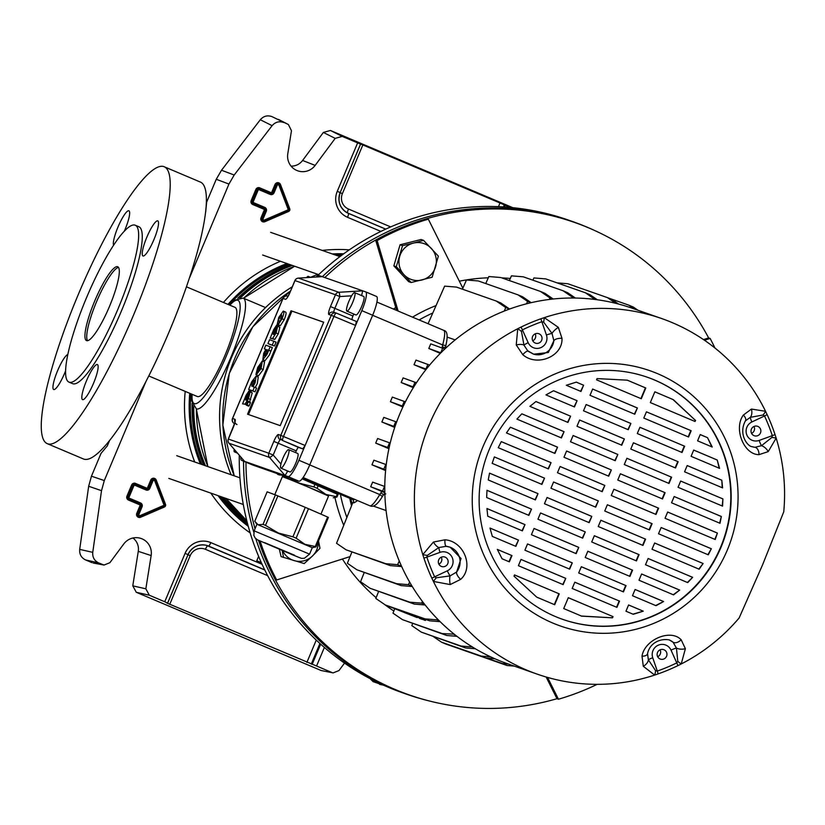 <?xml version="1.0" encoding="UTF-8"?>
<svg xmlns="http://www.w3.org/2000/svg" width="825" height="825" viewBox="0 0 825 825"><rect width="100%" height="100%" fill="white"/><g stroke="black" fill="none" stroke-linecap="round" stroke-linejoin="round"><path stroke-width="1.24" d="M343.716 253.801A151.295 148.345 109.3 0 0 332.279 253.935M286.914 263.526A151.295 148.345 109.3 0 0 227.968 304.384M189.74 393.308A151.295 148.345 109.3 0 0 200.382 463.97M218.047 495.639A151.295 148.345 109.3 0 0 248.263 526.329M221.502 170.249L234.197 175.013L228.948 184.057L216.253 179.283L221.502 170.249L260.298 119.749C263.515 116.088 267.382 115.036 271.91 116.603L288.368 124.503L291.462 130.742L287.781 153.801A15.623 15.324 109.3 0 0 315.16 165.392L335.198 138.373L323.359 132.454L330.392 130.474L512.799 207.683M291.05 166.134A14.025 13.757 109.3 0 0 302.589 160.473L323.359 132.454M146.077 381.191L104.301 480.573L101.516 490.658L92.751 552.348C92.369 557.215 94.328 560.732 98.608 562.887L104.043 565.042L109.869 562.712L123.76 543.974A15.623 15.324 -70.7 0 1 151.15 555.565L145.839 588.813L149.346 595.238L164.742 601.755L185.089 553.358A19.934 19.553 -70.7 0 1 210.808 542.602L262.092 564.31M149.346 595.238L136.269 592.278L321.142 670.519L333.156 672.891L338.993 670.56L344.52 663.104M136.269 592.278L132.773 585.843L145.839 588.813M132.959 538.003A14.025 13.757 -70.7 0 1 138.27 551.358L132.773 585.843M104.043 565.042L93.225 563.032L102.847 564.682M98.608 562.887L85.552 559.928L92.029 562.671M85.552 559.928C81.273 557.772 79.324 554.256 79.695 549.388L92.751 552.348M101.516 490.658L88.667 486.276L79.695 549.388M88.667 486.276L91.451 476.19L104.301 480.573M109.684 440.251L107.302 445.912L101.052 453.348L91.451 476.19M228.948 184.057L189.472 277.963M216.253 179.283L206.652 202.125L205.703 211.839M384.079 685.451L373.147 681.646L370.105 678.666M333.156 672.891L321.142 670.519M498.465 206.662L500.002 202.991L510.025 207.415M330.392 130.474L342.22 136.393L360.608 144.127L340.168 192.586A15.933 15.623 109.3 0 0 348.387 213.366L385.677 229.144M342.22 136.393L335.198 138.373M283.728 122.513C279.19 120.945 275.323 121.997 272.106 125.658L260.298 119.749M234.197 175.013L272.106 125.658M324.369 647.439L316.563 666.012L331.959 672.53M316.563 666.012L166.805 603.003M185.089 553.358L188.038 554.648L167.661 603.127L166.867 603.003M167.599 603.127L164.742 601.755M359.865 143.736L360.556 144.097M359.917 143.767L362.845 144.953L342.385 193.638A11.808 11.581 109.3 0 0 348.47 209.034L390.679 226.906M500.002 202.991L362.845 144.953M271.91 116.603L288.368 124.503M86.45 380.861A19.037 3.733 -67.1 0 0 82.562 399.63A19.037 3.733 -67.1 0 0 93.503 383.336A19.037 3.733 -67.1 0 0 97.402 364.567A19.037 3.733 -67.1 0 0 86.45 380.861M146.85 237.188A19.037 3.733 -67.1 0 0 142.952 255.956A19.037 3.733 -67.1 0 0 153.904 239.662A19.037 3.733 -67.1 0 0 157.792 220.894A19.037 3.733 -67.1 0 0 146.85 237.188M124.255 231.33A19.037 3.733 -67.1 0 0 125.029 229.546A19.037 3.733 -67.1 0 0 128.917 210.777A19.037 3.733 -67.1 0 0 117.975 227.071A19.037 3.733 -67.1 0 0 113.592 245.314M67.794 354.472A19.037 3.733 -67.1 0 0 57.575 370.755A19.037 3.733 -67.1 0 0 53.677 389.513A19.037 3.733 -67.1 0 0 64.628 373.22A19.037 3.733 -67.1 0 0 65.557 370.93M135.31 225.246L138.93 226.772A85.161 16.686 112.9 0 1 121.523 310.736A85.161 16.686 112.9 0 1 72.548 383.635L68.929 382.099A85.161 16.686 -67.1 0 0 117.903 309.2A85.161 16.686 -67.1 0 0 135.31 225.246A85.161 16.686 -67.1 0 0 86.336 298.145A85.161 16.686 -67.1 0 0 68.929 382.099M94.689 301.073A40.074 7.848 -67.1 0 0 86.501 340.581A40.074 7.848 -67.1 0 0 109.55 306.271A40.074 7.848 -67.1 0 0 117.738 266.764A40.074 7.848 -67.1 0 0 94.689 301.073M118.522 267.434A40.074 7.848 -67.1 0 0 96.504 301.837A40.074 7.848 -67.1 0 0 87.522 340.673M47.159 443.613L83.356 458.927A150.294 29.442 -67.1 0 0 169.775 330.278A150.294 29.442 -67.1 0 0 200.506 182.119L164.319 166.794A150.294 29.442 -67.1 0 0 77.89 295.453A150.294 29.442 -67.1 0 0 47.159 443.613A150.294 29.442 -67.1 0 0 133.588 314.954A150.294 29.442 -67.1 0 0 164.319 166.794M148.748 375.952L197.268 396.495A48.397 9.477 -67.1 0 0 225.091 355.07A48.397 9.477 -67.1 0 0 234.991 307.354L186.471 286.822M247.758 524.432A150.088 147.17 -70.7 0 1 220.058 496.341M201.888 464.506A150.088 147.17 -70.7 0 1 190.874 393.793M229.113 304.868A150.088 147.17 -70.7 0 1 288.668 264.134M335.363 255.007A150.088 147.17 -70.7 0 1 342.127 254.966M261.329 562.619L256.761 560.773L258.617 556.359M256.761 560.773L261.484 562.959M593.443 229.969A250.491 245.613 109.3 0 0 572.478 221.502L568.208 220.007A250.491 245.613 109.3 0 0 316.192 277.004M239.302 455.266A250.491 245.613 109.3 0 0 256.833 551.987A250.491 245.613 109.3 0 0 402.621 692.814L406.89 694.31A250.491 245.613 109.3 0 0 428.557 700.776M572.478 221.502A250.491 245.613 109.3 0 0 322.348 276.695A250.491 245.613 109.3 0 1 586.75 227.009A250.491 245.613 109.3 0 1 592.381 229.474L594.516 230.443A250.274 245.407 109.3 0 0 588.895 227.978A250.274 245.407 109.3 0 0 426.845 218.666A250.274 245.407 109.3 0 0 375.643 240.075A250.274 245.407 109.3 0 0 324.792 277.551M243.54 461.154A250.491 245.613 109.3 0 0 253.749 532.104A250.491 245.613 109.3 0 1 243.54 461.154M258.534 540.385A250.274 245.407 109.3 0 0 275.189 579.449A250.274 245.407 109.3 0 0 394.938 689.391A250.274 245.407 109.3 0 0 429.701 701.064L427.422 700.487A250.491 245.613 109.3 0 1 392.628 688.803A250.491 245.613 109.3 0 1 255.771 538.653A250.491 245.613 109.3 0 0 261.102 553.482A250.491 245.613 109.3 0 0 406.89 694.31M245.974 462.175A250.274 245.407 109.3 0 0 254.729 527.711A250.274 245.407 109.3 0 0 255.028 528.763M714.955 348.026A250.274 245.407 109.3 0 0 710.129 338.446L704.467 340.251M710.129 338.446L708.644 337.93A250.274 245.407 109.3 0 0 594.516 230.443M703.467 339.57L708.644 337.93M547.553 677.408L558.463 699.229L556.978 698.713L546.129 676.995M260.081 541.087A250.274 245.407 109.3 0 0 276.674 579.965L350.068 556.586M276.674 579.965L275.189 579.449M255.379 527.928L254.729 527.711L255.678 527.216M462.846 288.203L428.33 219.182L426.845 218.666M396.639 310.417L375.643 240.075L377.128 240.591L398.124 311.046M429.701 701.064A250.274 245.407 109.3 0 0 556.978 698.713M558.463 699.229A250.274 245.407 109.3 0 0 597.176 684.327M343.747 525.267A165.32 162.102 -70.7 0 1 334.95 497.588M412.531 317.14A165.32 162.102 -70.7 0 1 436.064 305.57M428.33 219.182A250.274 245.407 109.3 0 0 377.128 240.591M349.893 498.826A161.318 158.173 109.3 0 0 351.532 505.828M535.178 343.035A5.012 4.909 109.3 0 0 541.705 340.178A5.012 4.909 109.3 0 0 538.777 333.682A5.012 4.909 109.3 0 0 532.538 336.641A5.012 4.909 109.3 0 0 535.178 343.035M532.754 340.777A5.012 4.909 109.3 0 0 535.178 333.847M751.41 429.113A5.012 4.909 109.3 0 0 754.277 435.755A5.012 4.909 109.3 0 0 760.464 432.939A5.012 4.909 109.3 0 0 757.587 426.298A5.012 4.909 109.3 0 0 751.41 429.113M751.565 433.383A5.012 4.909 109.3 0 0 753.998 426.453M663.991 649.76A5.012 4.909 109.3 0 0 657.463 652.606A5.012 4.909 109.3 0 0 660.392 659.103A5.012 4.909 109.3 0 0 666.631 656.143A5.012 4.909 109.3 0 0 663.991 649.76M447.758 563.681A5.012 4.909 109.3 0 0 444.892 557.04A5.012 4.909 109.3 0 0 438.714 559.855A5.012 4.909 109.3 0 0 441.581 566.497A5.012 4.909 109.3 0 0 447.758 563.681M438.869 564.125A5.012 4.909 109.3 0 0 441.293 557.195M647.357 377.242A128.246 125.751 -70.7 0 1 720.596 547.233A128.246 125.751 -70.7 0 1 562.578 619.317M489.338 449.326A128.246 125.751 -70.7 0 1 647.542 377.303A128.246 125.751 -70.7 0 1 720.967 547.367A128.246 125.751 -70.7 0 1 562.763 619.389A128.246 125.751 -70.7 0 1 489.338 449.326M727.31 550.048A135.259 132.629 -70.7 0 1 552.74 623.03A135.259 132.629 -70.7 0 1 483.007 446.645A135.259 132.629 -70.7 0 1 657.566 373.663A135.259 132.629 -70.7 0 1 727.31 550.048M427.36 555.359A8.013 2.155 9.7 0 1 422.792 554.606A188.368 184.697 -70.7 0 1 429.371 424.359A188.368 184.697 -70.7 0 1 517.739 328.732A188.368 184.697 -70.7 0 1 521.018 327.092A188.368 184.697 -70.7 0 1 540.818 318.821A188.368 184.697 -70.7 0 1 544.273 317.635A188.368 184.697 -70.7 0 1 661.732 318.574A188.368 184.697 -70.7 0 1 765.559 411.293A188.368 184.697 -70.7 0 1 767.126 414.604A188.368 184.697 -70.7 0 1 775.036 434.61A188.368 184.697 -70.7 0 1 776.16 438.106A188.368 184.697 -70.7 0 1 783.75 511.82L762.403 565.238L739.128 617.987A188.368 184.697 -70.7 0 1 681.213 663.981A188.368 184.697 -70.7 0 1 677.933 665.62A188.368 184.697 -70.7 0 1 658.133 673.891A188.368 184.697 -70.7 0 1 654.668 675.077A188.368 184.697 -70.7 0 1 537.209 674.138A188.368 184.697 -70.7 0 1 433.393 581.419A188.368 184.697 -70.7 0 1 431.815 578.108A188.368 184.697 -70.7 0 1 423.906 558.102A188.368 184.697 -70.7 0 1 422.792 554.606L433.403 542.046L444.974 539.818C463.825 540.983 474.396 567.311 460.618 579.398L450.213 584.574L433.393 581.419L436.239 577.799L450.11 575.881L456.627 572.024L461.041 558.515L450.13 547.192L446.449 546.274L438.9 547.522L427.36 555.359L426.855 557.143A185.326 181.717 109.3 0 0 434.641 576.83L436.239 577.799M643.304 666.301A8.013 4.867 -30.7 0 0 648.368 659.794L655.566 670.622A8.013 3.321 -84.1 0 1 654.668 675.077L643.304 666.301L642.005 656.174C644.583 639.571 670.653 628.537 681.172 639.788L685.389 648.697L681.213 663.981A8.013 1.31 41.1 0 1 677.779 661.341L676.438 648.058A8.013 4.393 -3 0 0 685.389 648.697M581.295 616.028L612.521 617.832L581.666 616.151L563.722 608.561L568.301 597.692L613.037 616.626L612.521 617.832M632.878 614.171L643.252 611.17L633.249 614.295L625.969 611.222L628.588 604.962L643.252 611.17M655.638 605.56L663.599 601.528L656.009 605.684L632.476 595.722L635.106 589.473L663.599 601.528M673.221 594.753L679.666 590.081L673.592 594.887L638.983 580.233L641.613 573.983L679.666 590.081M687.359 582.491L692.639 577.335L687.73 582.615L645.501 564.743L648.13 558.494L692.639 577.335M698.796 569.085L703.106 563.516L699.167 569.209L652.008 549.254L654.637 543.005L703.106 563.516M707.902 554.689L711.325 548.749L708.273 554.823L658.525 533.765L661.155 527.515L711.325 548.749M714.842 539.385L717.41 533.074L715.213 539.509L665.033 518.275L667.662 512.026L717.41 533.074M719.637 523.163L721.328 516.491L720.008 523.298L671.55 502.786L674.169 496.526L721.328 516.491M722.205 506.003L722.917 498.919L722.576 506.137L678.057 487.297L680.687 481.037L722.917 498.919M722.246 487.781L721.803 480.202L722.618 487.905L684.564 471.807L687.194 465.548L721.803 480.202M719.204 468.239L717.245 460.02L719.575 468.373L691.082 456.318L693.712 450.058L717.245 460.02M711.882 446.903L707.499 437.652L712.253 447.026L697.589 440.828L700.219 434.569L707.499 437.652M672.932 399.496L654.844 391.813L672.932 399.496L695.186 420.162L673.303 399.63M536.735 597.135L554.678 604.735L559.247 593.856L514.511 574.922L514.006 576.139L536.735 597.135M627.32 380.17L597.042 378.593L596.537 379.809L641.273 398.743L645.789 387.987L627.32 380.17M583.605 385.213L576.324 382.13L566.311 385.265L580.975 391.463L583.605 385.213L580.614 391.318M577.087 400.702L553.554 390.741L545.964 394.897L574.458 406.952L577.087 400.702L574.097 406.808M570.58 416.192L535.972 401.548L529.908 406.343L567.951 422.452L570.58 416.192L567.59 422.297M564.063 431.681L521.833 413.81L516.924 419.1L561.433 437.941L564.063 431.681L561.072 437.786M557.556 447.171L510.397 427.216L506.457 432.919L554.926 453.43L557.556 447.171L554.565 453.276M551.048 462.66L501.301 441.612L498.238 447.686L548.419 468.92L551.048 462.66L548.058 468.765M544.531 478.149L494.361 456.916L492.154 463.351L541.901 484.409L544.531 478.149L541.54 484.254M538.024 493.649L489.555 473.127L488.235 479.944L535.394 499.898L538.024 493.649L535.033 499.744M531.506 509.138L486.998 490.298L486.647 497.516L528.877 515.388L531.506 509.138L528.516 515.233M524.999 524.628L486.956 508.52L487.761 516.233L522.369 530.877L524.999 524.628L522.008 530.722M518.482 540.117L489.988 528.052L492.329 536.415L515.862 546.367L518.482 540.117L515.491 546.212M497.31 549.398L502.064 558.783L509.345 561.856L511.974 555.607L497.31 549.398M645.789 387.987L627.206 380.15M565.764 578.366L563.135 584.626L518.389 565.692L521.018 559.433L565.764 578.366L562.774 584.471M572.179 588.452L574.808 582.202L619.544 601.136L616.914 607.386L572.179 588.452M574.798 582.223L619.544 601.136M619.173 601.002L616.553 607.231M572.272 562.877L569.642 569.137L524.906 550.203L527.536 543.943L572.272 562.877L569.281 568.982M578.686 572.962L581.316 566.713L626.062 585.647L623.432 591.896L578.686 572.962M581.305 566.734L626.062 585.647M625.69 585.513L623.071 591.742M578.779 547.387L576.149 553.647L531.413 534.713L534.043 528.454L578.779 547.387L575.788 553.493M585.203 557.473L587.833 551.224L632.569 570.158L629.939 576.407L585.203 557.473M587.823 551.244L632.569 570.158M632.197 570.023L629.578 576.252M585.296 531.898L582.667 538.158L537.931 519.214L540.561 512.964L585.296 531.898L582.306 538.003M591.711 541.984L594.34 535.724L639.076 554.658L636.446 560.917L591.711 541.984M594.33 535.755L639.076 554.658M638.705 554.534L636.085 560.763M591.803 516.409L589.174 522.658L544.438 503.724L547.068 497.475L591.803 516.409L588.813 522.514M598.228 526.494L600.858 520.235L645.593 539.168L642.964 545.428L598.228 526.494M600.847 520.266L645.593 539.168M645.222 539.045L642.603 545.273M598.321 500.919L595.691 507.169L550.956 488.235L553.585 481.986L598.321 500.919L595.33 507.024M604.735 511.005L607.365 504.745L652.101 523.679L649.471 529.939L604.735 511.005M607.355 504.766L652.101 523.679M651.729 523.555L649.11 529.784M604.828 485.43L602.198 491.679L557.463 472.746L560.092 466.496L604.828 485.43L601.837 491.525M611.253 495.516L613.882 489.256L658.618 508.19L655.988 514.449L611.253 495.516M613.872 489.277L658.618 508.19M658.247 508.066L655.627 514.295M611.346 469.941L608.716 476.19L563.97 457.256L566.6 451.007L611.346 469.941L608.355 476.035M617.76 480.026L620.39 473.767L665.125 492.7L662.496 498.96L617.76 480.026M620.379 473.787L665.125 492.7M664.754 492.566L662.135 498.805M617.853 454.451L615.223 460.701L570.488 441.767L573.117 435.517L617.853 454.451L614.862 460.546M624.267 464.527L626.897 458.277L671.632 477.211L669.013 483.46L624.267 464.527M626.887 458.298L671.632 477.211M671.261 477.077L668.642 483.316M624.36 438.952L621.73 445.211L576.995 426.278L579.624 420.018L624.36 438.952L621.369 445.057M630.785 449.037L633.414 442.788L678.15 461.722L675.52 467.971L630.785 449.037M633.404 442.808L678.15 461.722M677.779 461.588L675.159 467.827M630.877 423.462L628.248 429.722L583.512 410.788L586.142 404.528L630.877 423.462L627.887 429.567M637.292 433.548L639.922 427.298L684.657 446.232L682.028 452.482L637.292 433.548M639.911 427.319L684.657 446.232M684.286 446.098L681.667 452.327M637.385 407.973L634.755 414.233L590.019 395.299L592.649 389.039L637.385 407.973L634.394 414.078M643.809 418.058L646.439 411.809L691.175 430.743L688.545 436.992L643.809 418.058M646.429 411.83L691.175 430.743M690.803 430.609L688.184 436.838M645.418 387.853L640.912 398.588M695.558 420.296L695.052 421.503L650.317 402.569L654.844 391.813M695.186 420.162L694.691 421.348M537.209 674.138L507.623 663.774A188.368 184.697 -70.7 0 1 395.567 424.937A188.368 184.697 -70.7 0 1 632.146 308.21L661.732 318.574M768.24 451.605A8.013 4.538 -131 0 0 761.496 445.696L771.88 437.456A8.013 1.495 -175.6 0 1 776.16 438.106L768.24 451.605L759 454.647C743.882 454.792 733.342 428.474 743.356 415.068L751.431 409.076L765.559 411.293A8.013 3.269 -49.7 0 1 763.012 415.016L750.286 417.337A8.013 4.95 -102.9 0 0 751.431 409.076M558.339 327.36A8.013 2.609 142 0 0 552.028 333.424L543.685 322.193L544.273 317.635L558.339 327.36L561.969 338.302C563.124 356.214 537.085 367.259 522.792 354.678L516.244 344.953L517.739 328.732A8.013 2.341 -144 0 1 521.472 331.475L523.968 345.159A8.013 3.083 166.2 0 0 516.244 344.953M514.501 574.953L559.247 593.856M558.876 593.732L554.317 604.581M568.291 597.712L613.037 616.626M612.666 616.492L612.15 617.698M497.331 549.429L511.974 555.607M511.603 555.472L508.984 561.712M592.639 389.06L637.013 407.849M576.283 382.14L583.234 385.079M700.208 434.589L707.128 437.518M586.132 404.559L630.506 423.338M553.523 390.761L576.716 400.568M693.701 450.079L716.873 459.886M579.614 420.049L623.989 438.828M535.951 401.558L570.209 416.058M687.184 465.568L721.432 480.067M573.107 435.538L617.482 454.317M521.823 413.83L563.692 431.558M680.677 481.068L722.545 498.785M566.589 451.028L610.974 469.807M510.386 427.237L557.184 447.047M674.169 496.557L720.957 516.357M560.082 466.517L604.457 485.296M501.291 441.633L550.677 462.536M667.652 512.047L717.038 532.95M553.575 482.006L597.95 500.785M494.35 456.937L544.16 478.026M661.145 527.536L710.954 548.615M547.058 497.496L591.432 516.275M489.545 473.158L537.653 493.515M654.627 543.025L702.735 563.382M540.55 512.985L584.925 531.764M486.987 490.318L531.135 509.004M648.12 558.515L692.268 577.201M534.033 528.474L578.408 547.264M486.956 508.551L524.628 524.494M641.602 574.004L679.295 589.958M527.526 543.964L571.9 562.753M489.998 528.083L518.11 539.983M635.095 589.493L663.228 601.404M521.008 559.463L565.393 578.243M628.588 604.983L642.881 611.036M431.815 578.108A8.013 1.103 -24.9 0 0 434.641 576.83L447.315 570.817A10.024 9.828 109.3 0 0 452.378 557.947A10.024 9.828 109.3 0 0 440.014 552.358L426.855 557.143A8.013 0.969 -18.3 0 1 423.906 558.102M447.315 570.817A6.012 0.846 64.6 0 0 450.11 575.881A8.013 2.516 83.1 0 0 450.213 584.574M449.862 547.099A16.036 15.716 -70.7 0 1 456.627 572.024A8.013 3.259 43.6 0 0 460.618 579.398M433.403 542.046A8.013 2.929 59 0 0 438.9 547.522A6.012 0.918 -110 0 0 440.014 552.358M446.449 546.274A8.013 2.351 -81.7 0 1 446.346 546.274L446.346 546.274A8.013 2.351 -81.7 0 1 444.974 539.818M677.933 665.62A8.013 1.114 -116 0 0 676.778 662.918L671.014 650.121A6.012 0.825 -24.2 0 1 676.438 648.058L673.025 642.17L669.178 639.891C660.959 638.303 649.873 642.335 647.532 653.73L647.532 653.73A8.013 4.001 -166.5 0 1 642.005 656.174M657.68 656.731A5.012 4.909 109.3 0 0 660.103 649.811M658.133 673.891A8.013 1.238 -109.4 0 0 657.298 671.065A185.326 181.717 109.3 0 0 676.778 662.918L677.779 661.341M655.566 670.622L657.298 671.065L652.74 657.762A10.024 9.828 109.3 0 1 658.391 645.14A10.024 9.828 109.3 0 1 671.014 650.121M668.848 639.777A16.036 15.716 -70.7 0 1 673.025 642.17A8.013 5.022 -48.9 0 0 681.172 639.788M647.532 653.73L648.368 659.794A6.012 0.742 161.1 0 1 652.74 657.762M752.173 446.696L754.947 447.294A8.013 5.063 95.6 0 1 759 454.647M775.036 434.61A8.013 0.969 161.7 0 1 772.313 435.641A185.326 181.717 109.3 0 0 764.528 415.965L763.012 415.016M771.88 437.456L772.313 435.641L759.155 440.426A10.024 9.828 109.3 0 1 746.79 434.847A10.024 9.828 109.3 0 1 751.864 421.977L764.528 415.965A8.013 1.103 155.1 0 0 767.126 414.604M751.864 421.977A6.012 0.846 -115.4 0 1 750.286 417.337L745.408 420.884A8.013 4.166 -147.8 0 0 743.356 415.068M752.008 446.634A16.036 15.716 -70.7 0 0 754.947 447.294L761.496 445.696A6.012 0.918 70 0 1 759.155 440.426M522.792 354.678A8.013 2.403 126.9 0 1 528.248 351.285L528.248 351.285A8.013 2.403 126.9 0 1 528.371 351.398L533.651 354.183L548.336 352.512L553.853 340.746A8.013 3.424 1.8 0 1 561.969 338.302M540.818 318.821A8.013 1.238 70.6 0 1 541.87 321.729A185.326 181.717 109.3 0 0 522.4 329.866L521.472 331.475M543.685 322.193L541.87 321.729L546.428 335.022A10.024 9.828 109.3 0 1 540.777 347.655A10.024 9.828 109.3 0 1 528.165 342.664L522.4 329.866A8.013 1.114 64 0 0 521.018 327.092M528.165 342.664A6.012 0.825 155.8 0 0 523.968 345.159L527.845 350.976M533.28 354.049A16.036 15.716 -70.7 0 0 553.853 340.746L552.028 333.424A6.012 0.742 -18.9 0 0 546.428 335.022M282.923 458.246A10.024 1.959 -67.1 0 0 280.882 468.126A10.024 1.959 -67.1 0 0 286.636 459.546A10.024 1.959 -67.1 0 0 288.688 449.666A10.024 1.959 -67.1 0 0 282.923 458.246M280.882 468.126L289.926 471.952A10.024 1.959 -67.1 0 0 295.69 463.372A10.024 1.959 -67.1 0 0 297.732 453.502L288.688 449.666M352.636 302.538A10.024 1.959 112.9 0 1 346.882 311.118A10.024 1.959 112.9 0 1 348.923 301.238A10.024 1.959 112.9 0 1 354.688 292.658A10.024 1.959 112.9 0 1 352.636 302.538M346.882 311.118L355.926 314.944A10.024 1.959 -67.1 0 0 361.69 306.364A10.024 1.959 -67.1 0 0 363.732 296.484L354.688 292.658M235.775 451.151A10.024 1.959 112.9 0 1 234.465 451.873A10.024 1.959 112.9 0 1 234.197 449.326M246.469 404.559L247.036 404.755L248.232 401.93L247.665 401.734L246.469 404.559L249.212 405.673L248.645 405.477L249.212 405.673L250.398 402.858L249.831 402.652M273.25 338.9L270.188 338.198L274.766 339.426L278.262 333.888L279.861 327.205L277.685 326.287L274.24 334.775L276.653 325.143L273.683 329.649L270.188 338.198L272.601 338.508L276.086 332.97L277.685 326.287M279.087 326.886L278.829 326.061L276.653 325.143L278.829 326.061M263.237 369.538L264.547 361.886L262.35 360.958L257.72 367.455L255.915 374.498L258.349 367.826L260.514 364.681L256.255 374.808L258.534 375.787L263.237 369.538L261.071 368.62L262.35 360.958M270.105 344.468L274.436 345.984L276.066 342.107L269.569 339.673L267.939 343.551L270.105 344.468M277.2 324.483L279.407 317.769L281.676 314.964L281.366 318.502L278.19 324.741L282.037 318.77C283.996 313.851 284.408 311.293 283.274 311.097L278.716 317.512L277.2 324.483L279.438 325.267M278.19 324.741L280.366 325.658L284.202 319.688C286.172 314.768 286.574 312.211 285.44 312.015L283.274 311.097M323.699 322.204L291.029 310.757L247.541 414.202L280.222 425.648L323.699 322.204M262.804 359.731L265 360.669L269.259 355.162L272.353 347.573L265.846 345.139L264.299 348.82L265.877 349.377L263.68 353.286L262.835 359.752L267.083 354.245L270.177 346.655M249.614 401.858L252.254 392.875L250.088 391.957L246.634 400.445L249.057 390.813L246.077 395.319L242.581 403.868L244.994 404.178L248.49 398.64L250.088 391.957M245.644 404.559L246.428 404.838M251.481 392.545L249.057 390.813L251.223 391.731M255.214 387.502L257.297 383.666L258.256 377.108L256.059 376.179L251.78 381.666L248.655 389.421L252.832 390.885L254.399 387.162L252.986 386.667L255.131 382.748L256.09 376.19M248.655 389.421L254.997 391.803L256.565 388.08L254.399 387.162M240.848 457.06A19.037 3.733 -67.1 0 0 241.55 460.309A19.037 3.733 -67.1 0 0 241.601 460.329L288.007 476.582A19.037 3.733 -67.1 0 0 298.908 460.267L355.596 325.421L333.939 316.398L283.47 436.466A4.012 1.021 112.6 0 0 282.831 440.602L298.557 447.428A4.012 0.784 -67.1 0 0 296.257 450.863L295.546 452.574M334.043 312.314A4.012 3.929 109.3 0 0 333.805 312.221L336.188 313.057A4.012 4.012 0 0 1 336.404 313.139A4.012 3.929 109.3 0 0 331.238 315.305L328.866 314.48A8.013 1.568 112.9 0 1 330.485 306.57L335.455 294.752L294.989 280.582L290.018 292.39A8.013 1.568 112.9 0 1 285.429 299.269L283.047 298.433L232.578 418.502L234.95 419.327A8.013 1.568 112.9 0 1 233.331 427.237L228.37 439.055L268.837 453.234L273.807 441.416A8.013 1.568 112.9 0 1 278.396 434.548L280.768 435.373L331.238 315.305L333.939 316.398A4.012 1.021 112.6 0 1 336.404 313.139A4.012 1.021 112.6 0 0 336.404 313.139L356.317 321.441L355.596 325.421L361.804 310.643A19.037 3.733 -67.1 0 0 365.702 291.875A19.037 3.733 -67.1 0 0 365.65 291.864L319.244 275.612A19.037 3.733 -67.1 0 0 316.831 276.973M252.368 464.887A19.037 3.733 -67.1 0 0 252.409 464.908A19.037 3.733 -67.1 0 0 252.45 464.918L298.867 481.171A19.037 3.733 -67.1 0 0 309.767 464.867L372.663 315.243A19.037 3.733 -67.1 0 0 376.561 296.474A19.037 3.733 -67.1 0 0 376.509 296.453L365.743 291.895M322.08 276.653L298.413 278.118A4.012 0.732 -93.5 0 0 298.361 278.108A4.012 0.732 -93.5 0 0 298.299 278.128M308.674 277.468A10.024 1.959 -67.1 0 0 308.282 276.406A10.024 1.959 -67.1 0 0 306.56 277.602M228.917 443.128A4.012 0.681 -40.6 0 0 228.948 443.2A4.012 0.681 -40.6 0 0 228.999 443.242L244.458 461.237M351.636 295.814L339.817 296.546L334.847 308.364L352.945 316.016L353.781 314.036M361.546 295.567L360.803 295.247M352.945 316.016A4.012 0.784 -67.1 0 0 351.966 319.626M356.317 321.441L336.404 313.139M294.989 280.582L294.979 280.593A4.012 3.929 -70.7 0 1 298.413 278.118L338.879 292.287A4.012 3.929 -70.7 0 0 335.455 294.752L339.817 296.546A4.012 0.732 -93.5 0 0 338.879 292.287L362.68 290.823L361.701 295.195M302.744 448.893L282.831 440.602A4.012 3.929 109.3 0 1 280.768 435.373L305.126 445.49L302.744 448.893L298.557 447.428M287.781 471.044L285.037 475.54L269.476 457.411A4.012 0.681 -40.6 0 0 273.199 455.018L280.933 464.042M323.678 322.266L291.029 310.757M291.937 311.149L248.469 414.532M278.716 320.884L279.613 321.265M267.939 343.551L274.436 345.984M272.271 345.067L273.9 341.189M264.804 352.718L264.464 355.936L266.743 353.193L267.104 349.656L264.804 352.718L266.619 353.492M264.299 348.82L265.815 349.47M268.28 350.068L270.456 350.986M268.3 350.017L270.476 350.934M268.702 350.161L270.878 351.079M256.255 374.808L261.071 368.62M260.422 368.311L261.102 364.928L258.503 371.116L260.422 368.311M256.482 374.901L258.431 375.726M245.644 400.094L247.583 394.608L246.18 396.856L245.644 400.094M248.067 396.021L248.696 396.278M273.25 334.434L275.189 328.938L273.776 331.196L273.25 334.434M275.663 330.351L276.293 330.619M250.398 402.858L247.665 401.734M251.831 386.255L254.028 383.512L254.44 380.036L252.11 382.831L251.79 386.244M252.832 390.885L254.997 391.803M444.768 349.037L430.743 343.87L428.804 348.49L440.323 353.368M440.859 352.822L428.804 348.49M440.725 352.77L442.664 348.15M429.619 365.093L415.965 360.092L414.026 364.702L425.855 369.713M426.308 369.136L414.026 364.702M425.937 368.981L427.886 364.361M416.439 382.779L403.105 377.902L401.167 382.522L413.325 387.668M413.696 387.059L401.167 382.522M413.077 386.801L415.027 382.181M405.395 401.847L392.339 397.093L390.4 401.703L402.889 406.993M403.188 406.354L390.4 401.703M402.311 405.983L404.26 401.363M396.608 422.029L383.811 417.378L381.872 421.998L394.711 427.433M394.938 426.762L381.872 421.998M393.783 426.278L395.732 421.657M390.204 443.056L377.633 438.498L375.695 443.118L388.915 448.718M389.07 448.016L375.695 443.118M387.606 447.397L389.555 442.778M386.244 464.64L373.89 460.175L371.951 464.795L385.605 470.57M385.667 469.838L371.951 464.795M383.862 469.074L385.811 464.454M384.79 486.492L372.632 482.12L370.693 486.74L384.832 492.721M384.811 491.948L370.693 486.74M382.604 491.009L384.543 486.399M302.27 478.655L353.739 499.94L302.672 478.118M338.033 494.484L302.115 478.84M442.066 347.933A6.012 5.899 -70.7 0 1 442.21 346.964L442.674 344.943C444.83 336.683 445.242 331.846 443.922 330.423L376.922 302.074L443.922 330.423M303.095 477.531L370.157 505.911A4.012 3.929 109.3 0 0 370.384 505.993L370.157 505.911C372.168 505.673 375.375 501.899 379.789 494.567L382.336 496.454M384.883 494.598L383.924 494.268M372.642 315.294L442.674 344.943L445.84 345.582L445.304 347.573A2.001 1.97 109.3 0 0 445.314 348.521M411.861 615.12L417.409 617.389L411.861 615.12M532.909 280.191L533.909 277.932L545.748 278.902L585.472 292.813L594.938 299.454M509.365 280.541L511.438 275.849L523.277 276.818L563.001 290.73L567.528 292.648L575.427 298.052M422.565 619.307L424.638 620.183M401.177 610.851L416.47 617.327L385.337 604.972L375.818 598.465L378.582 591.577M417.368 617.492L404.147 611.892M352.162 504.261A160.308 157.193 -70.7 0 1 350.986 499.207M356.74 501.218L353.853 502.858L352.863 502.507L336.538 543.283L346.046 549.79L385.78 563.702L397.619 564.671L399.248 560.969M353.853 502.858A160.308 157.193 -70.7 0 1 353.213 499.981M608.118 297.897L628.763 305.137L634.446 309.014M433.568 636.756L441.509 642.18L446.026 644.098L485.76 658.01L494.866 658.752M447.026 337.064L455.163 339.921M386.079 510.541L373.24 506.045M462.412 289.183L466.465 279.984L478.314 280.954L518.038 294.865L522.565 296.773L531.176 302.672M518.038 294.865L527.546 301.373L526.587 303.796M530.815 302.754L527.546 301.373M485.75 283.552L488.843 276.54L500.692 277.509L540.416 291.421L544.943 293.329L553.224 299.011M540.416 291.421L549.924 297.928L549.316 299.454M552.626 299.073L549.924 297.928M563.001 290.73L572.519 297.248L572.199 298.021M574.386 298.042L572.519 297.248M585.472 292.813L589.999 294.731L597.372 299.774M556.999 282.851L567.775 283.728L607.499 297.639L612.026 299.558L618.606 304.054M607.499 297.639L615.842 303.353M628.763 305.137L633.291 307.044L637.972 310.252M486.822 658.102L502.497 663.589L508.499 664.073M466.672 651.327L507.014 665.507L514.253 666.095M502.497 663.589L507.014 665.507M441.509 642.18L481.233 656.092L490.71 656.875M481.233 656.092L485.76 658.01M472.385 646.975L461.041 646.047L421.317 632.136L411.809 625.618L412.634 623.545M421.317 632.136L465.568 647.955L475.344 648.759M461.041 646.047L465.568 647.955M425.978 619.544L425.391 620.452L424.648 620.194L409.344 613.717M422.421 619.41L419.451 618.368M417.223 617.585L416.481 617.327M454.235 634.188L442.231 633.579L402.507 619.668L392.989 613.161L394.804 608.623M402.507 619.668L446.758 635.498L456.968 636.333M442.231 633.579L446.758 635.498M454.07 634.549L455.4 635.116M385.337 604.972L425.061 618.884L436.899 619.853L437.343 618.853M425.391 620.452L410.087 613.975L429.588 620.802L440.137 621.668M425.061 618.884L429.588 620.802M436.899 619.853L439.364 620.905M364.186 572.663L360.546 581.749L370.054 588.266L409.788 602.178L421.627 603.147L422.39 601.404M370.054 588.266L414.305 604.096L425.164 604.983M409.788 602.178L414.305 604.096M421.627 603.147L424.762 604.467M346.046 549.79L390.297 565.62L401.682 566.548M385.78 563.702L390.297 565.62M397.619 564.671L401.589 566.352M351.842 552.152L347.387 563.269L356.895 569.776L396.629 583.698L408.468 584.657L409.623 582.038M356.895 569.776L401.146 585.606L412.273 586.513M396.629 583.698L401.146 585.606M408.468 584.657L412.067 586.183M428.072 323.72L444.634 286.131L456.472 287.1L496.207 301.022L500.723 302.93L509.623 309.024M496.207 301.022L505.715 307.529L504.302 311.046M509.427 309.097L505.715 307.529M275.416 494.918L277.881 495.918L265.495 525.381L263.031 524.38L275.416 494.918L267.156 491.834L254.77 521.297L258.091 524.783L255.791 522.967M328.556 496.052L299.351 483.161L282.367 476.633M320.946 514.14L328.628 495.866L314.82 489.751L282.449 476.448L274.787 494.68M309.571 554.142L304.281 558.339C300.568 557.896 305.446 560.051 293.679 555.297L257.379 539.808L255.121 537.931L253.842 535.384L254.152 530.846L309.571 554.142L312.283 547.676L258.091 524.783L263.031 524.38M289.833 553.616L263.443 542.355L289.833 553.616M305.291 507.354L308.498 508.716L296.113 538.178L292.906 536.817L305.291 507.354L277.881 495.918M327.638 517.058L328.391 517.419L316.006 546.882L315.263 546.521L327.638 517.058L308.498 508.716M265.495 525.381L278.386 533.043L292.906 536.817M296.113 538.178L304.868 544.283L315.263 546.521M316.006 546.882L312.283 547.687M289.988 478.067L299.351 483.161L313.871 486.936L314.995 484.254M277.148 473.571L279.056 474.911L281.624 475.138M318.202 485.616L317.078 488.297L325.834 494.412L336.229 496.65L337.353 493.958M317.078 488.297L313.871 486.936M338.106 494.309L336.971 497.011L333.238 497.805M336.971 497.011L336.229 496.65M318.295 541.437A19.037 18.666 -70.7 0 1 312.427 556.04L304.25 563.547L281.088 556.627L279.397 549.378M318.512 540.922L319.976 548.316L312.427 556.04A19.037 18.666 -70.7 0 1 282.717 550.77M283.563 557.494L282.191 550.543M396.309 266.733L402.528 245.654L413.356 243.117A19.037 18.666 -70.7 0 1 435.569 266.795A19.037 18.666 -70.7 0 1 404.023 274.735L396.309 266.733L393.845 265.867L400.063 244.788L421.08 239.487L423.555 240.353L438.364 256.142L432.145 277.231L411.118 282.521L408.643 281.655L393.845 265.867M411.118 282.521L404.023 274.735A19.037 18.666 -70.7 0 1 413.356 243.117L423.555 240.353M402.528 245.654L400.063 244.788M250.181 532.919A155.306 152.285 -70.7 0 1 210.86 493.123M194.7 461.979A155.306 152.285 -70.7 0 1 185.192 391.38M223.431 302.466A155.306 152.285 -70.7 0 1 280.469 261.267M322.245 250.418A155.306 152.285 -70.7 0 1 349.315 249.851M152.924 480.975L149.82 488.359A2.991 2.929 -70.7 0 1 145.963 489.978L135.104 485.378A1.021 1 109.3 0 0 133.794 485.935L129.133 497.011A1.021 1 109.3 0 0 129.659 498.341L140.518 502.941A2.991 2.929 -70.7 0 1 142.055 506.839L138.951 514.222A1.021 1 109.3 0 0 140.25 515.553L164.072 505.261L154.78 480.985A1.021 1 109.3 0 0 152.924 480.975L151.841 480.532A2.021 1.98 -70.7 0 1 154.492 479.459L154.492 479.459A2.021 1.98 109.3 0 0 151.831 480.521L148.727 487.915A1.99 1.949 -70.7 0 1 146.159 488.988L135.31 484.388A2.021 1.98 109.3 0 0 132.701 485.482L128.05 496.567A2.021 1.98 109.3 0 0 129.082 499.197L129.092 499.197A2.021 1.98 -70.7 0 1 128.05 496.567L132.701 485.482A2.021 1.98 -70.7 0 1 135.31 484.388L146.169 488.988A1.99 1.949 109.3 0 0 148.737 487.915L151.841 480.532L150.748 480.078A3.022 2.96 -70.7 0 1 156.245 480.109L165.536 504.384A2.021 1.98 -70.7 0 1 164.433 506.993L140.632 517.254A3.022 2.96 -70.7 0 1 136.764 513.325L139.879 505.942A0.98 0.969 109.3 0 0 139.363 504.653L128.514 500.063A3.022 2.96 -70.7 0 1 126.947 496.114L131.608 485.038A3.022 2.96 -70.7 0 1 135.517 483.398L146.365 487.998A0.98 0.969 109.3 0 0 147.644 487.472L150.748 480.078M140.405 516.429L140.632 517.254M138.899 516.409A2.021 1.98 109.3 0 0 139.188 516.502A2.021 1.98 -70.7 0 1 137.868 513.779L137.868 513.779A2.021 1.98 109.3 0 0 138.899 516.409M277.169 185.429L274.055 192.813A2.991 2.929 -70.7 0 1 270.198 194.432L259.339 189.833A1.021 1 109.3 0 0 258.029 190.379L253.368 201.465A1.021 1 109.3 0 0 253.894 202.795L264.753 207.384A2.991 2.929 -70.7 0 1 266.289 211.282L263.185 218.677A1.021 1 109.3 0 0 264.495 219.997L288.296 209.736L279.015 185.439A1.021 1 109.3 0 0 277.169 185.429L276.076 184.975A2.021 1.98 -70.7 0 1 278.726 183.913L278.726 183.903A2.021 1.98 109.3 0 0 276.066 184.975L272.962 192.369A1.99 1.949 -70.7 0 1 270.404 193.442L259.545 188.843A2.021 1.98 109.3 0 0 256.936 189.936L252.285 201.022L256.946 189.936A2.021 1.98 -70.7 0 1 259.545 188.843L270.404 193.442A1.99 1.949 109.3 0 0 272.972 192.369L276.076 184.975L274.983 184.532A3.022 2.96 -70.7 0 1 280.49 184.563L289.771 208.838A2.021 1.98 -70.7 0 1 288.678 211.437L264.866 221.708L264.639 220.883M264.866 221.708A3.022 2.96 -70.7 0 1 261.009 217.779L264.113 210.385A0.98 0.969 109.3 0 0 263.608 209.107L252.749 204.507A3.022 2.96 -70.7 0 1 251.192 200.568L255.843 189.482A3.022 2.96 -70.7 0 1 259.751 187.852L270.61 192.452A0.98 0.969 109.3 0 0 271.879 191.916L274.983 184.532M263.134 220.863A2.021 1.98 109.3 0 0 263.423 220.956A2.021 1.98 -70.7 0 1 262.103 218.233L262.103 218.233A2.021 1.98 109.3 0 0 263.134 220.863M315.16 165.392L302.589 160.473M380.903 231.423L347.552 217.305A19.934 19.553 -70.7 0 1 337.27 191.307L357.617 142.911M151.15 555.565L138.27 551.358M379.624 684.389L383.213 685.059M378.469 682.863L373.147 681.646M287.956 124.307L278.386 119.347M385.749 229.113L347.645 212.984A15.819 15.51 -70.7 0 1 347.047 212.716M348.47 209.034A4.012 0.784 112.9 0 0 347.645 212.984L348.387 213.366A4.012 0.784 -67.1 0 1 347.552 217.305M360.546 144.117L340.178 192.576M504.436 206.982L505.137 205.291M504.302 204.878L503.446 206.92M306.879 662.423L316.264 640.087M267.651 575.644L205.435 549.306A11.808 11.581 109.3 0 0 190.193 555.679L169.723 604.374M312.18 664.321L320.657 644.16M319.925 643.49L311.262 664.115M205.25 545.067A15.819 15.51 -70.7 0 1 207.714 545.872L208.539 546.047A15.933 15.623 109.3 0 0 205.652 545.15C197.649 544.067 191.782 547.233 188.038 554.648L167.619 603.085M205.652 545.15A15.933 15.623 109.3 0 0 187.987 554.617M264.701 569.817L208.539 546.047A4.012 0.784 112.9 0 0 210.808 542.602M205.435 549.306A4.012 0.784 -67.1 0 1 207.714 545.872L264.815 570.034M279.768 185.037L289.039 209.272L288.502 210.592L264.712 220.842L264.495 219.997M264.701 220.852L264.681 220.852A2.021 1.98 -70.7 0 1 263.423 220.956L288.502 210.592L288.296 209.736M261.009 217.779L262.092 218.223L265.207 210.839L262.092 218.223L263.185 218.677M264.113 210.385L265.196 210.839A1.99 1.949 109.3 0 0 264.186 208.251L253.327 203.651L264.175 208.251A1.99 1.949 -70.7 0 1 265.196 210.839L266.289 211.282M263.608 209.107L264.753 207.384M251.192 200.568L252.275 201.011A2.021 1.98 109.3 0 0 253.316 203.651A2.021 1.98 -70.7 0 1 252.285 201.022L253.368 201.465M288.523 210.571A1.021 1 -70.7 0 0 289.049 209.303L279.768 185.017L278.726 183.903A2.021 1.98 -70.7 0 1 279.757 185.006L279.015 185.439M280.49 184.563L279.747 184.955M274.055 192.813L271.879 191.916M289.771 208.838L289.028 209.23M270.198 194.432L270.61 192.452M288.678 211.437L288.441 210.612M259.339 189.833L259.751 187.852M258.029 190.379L255.843 189.482M253.894 202.795L252.749 204.507M289.059 209.282L288.307 209.705M154.78 480.985L155.533 480.562L154.492 479.459A2.021 1.98 -70.7 0 1 155.523 480.552L164.804 504.828A1.021 1 -70.7 0 1 164.278 506.127L140.477 516.388A2.021 1.98 -70.7 0 1 139.188 516.512L164.268 506.137L164.804 504.828L164.268 506.137M139.879 505.942L140.972 506.385L137.858 513.779L140.972 506.385A1.99 1.949 109.3 0 0 139.941 503.797A1.99 1.949 -70.7 0 1 140.962 506.385L142.055 506.839M128.514 500.063L129.082 499.197L139.941 503.797L129.092 499.197L129.659 498.341M147.644 487.472L149.82 488.359M136.764 513.325L138.951 514.222M164.206 506.158L164.433 506.993M139.363 504.653L140.518 502.941M164.794 504.776L165.536 504.384M155.513 480.501L156.245 480.109M126.947 496.114L129.133 497.011M131.608 485.038L133.794 485.935M135.517 483.398L135.104 485.378M145.963 489.978L146.365 487.998M140.25 515.553L140.467 516.409M155.533 480.562L164.814 504.838M337.27 191.307L340.23 192.607C337.404 201.393 339.797 208.158 347.407 212.912M187.997 554.74L190.193 555.679M339.436 192.338L342.385 193.638M265.557 307.57L243.179 298.093A60.122 11.777 112.9 0 1 230.887 357.359A60.122 11.777 112.9 0 1 196.319 408.818L191.761 401.115L191.885 394.216M192.142 394.319A56.11 10.993 -67.1 0 0 202.3 398.753A56.11 10.993 -67.1 0 0 226.524 355.565A56.11 10.993 -67.1 0 0 229.866 305.188M247.5 523.483A150.088 147.17 -70.7 0 1 221.781 496.949M203.61 465.104A150.088 147.17 -70.7 0 1 192.122 403.239M237.786 298.196A150.088 147.17 -70.7 0 1 290.39 264.743M337.085 255.616A150.088 147.17 -70.7 0 1 341.344 255.554M247.273 522.596A149.676 146.757 -70.7 0 1 222.863 497.331M204.507 465.424A149.676 146.757 -70.7 0 1 192.864 405.384M239.363 297.732A149.676 146.757 -70.7 0 1 291.38 265.083M338.559 256.132A149.676 146.757 -70.7 0 1 340.601 256.101M247.108 521.967A149.593 146.685 -70.7 0 1 223.822 497.661M205.435 465.743A149.593 146.685 -70.7 0 1 193.751 406.838M240.735 297.598A149.593 146.685 -70.7 0 1 292.318 265.423M294.711 266.258A150.088 147.17 109.3 0 0 243.592 298.268M196.381 408.849A150.088 147.17 109.3 0 0 207.931 466.62M226.102 498.465A150.088 147.17 109.3 0 0 246.819 520.812L226.05 498.444M231.113 474.736A150.088 147.17 -70.7 0 1 292.287 286.801M308.282 276.406L310.53 277.355A150.088 147.17 -70.7 0 1 317.893 274.374M290.483 291.091A150.088 147.17 109.3 0 0 234.29 475.85M340.457 256.214A149.593 146.685 109.3 0 0 338.858 256.235M291.576 265.155A149.593 146.685 109.3 0 0 239.632 297.681M193.009 405.683A149.593 146.685 109.3 0 0 204.682 465.486M223.08 497.403A149.593 146.685 109.3 0 0 247.222 522.421M459.339 281.181A181.356 177.829 -70.7 0 1 488.287 277.808M501.765 277.881A181.356 177.829 -70.7 0 1 510.283 278.468M393.463 309.076A181.356 177.829 -70.7 0 1 395.752 307.529M393.855 611.005A181.356 177.829 -70.7 0 1 384.337 604.292M376.128 597.692A181.356 177.829 -70.7 0 1 342.406 559.03M419.152 319.945A161.318 158.173 -70.7 0 1 432.805 312.984M346.871 517.461A161.318 158.173 -70.7 0 1 340.612 495.567M296.257 450.863L278.169 443.2L273.199 455.018L268.837 453.234A4.012 3.929 -70.7 0 0 269.476 457.411L228.999 443.242A4.012 3.929 109.3 0 1 228.37 439.055L228.288 439.034A4.012 4.012 0 0 0 228.948 443.2L244.499 461.319M232.568 418.512L232.578 418.502A4.012 3.929 -70.7 0 0 234.517 423.668A4.012 4.012 0 0 1 232.506 418.481L282.975 298.413A4.012 4.012 0 0 1 287.997 296.185A4.012 3.929 -70.7 0 1 288.038 296.196L287.997 296.185A4.012 3.929 -70.7 0 0 283.047 298.433M241.601 460.329L252.45 464.918M288.007 476.582L298.867 481.171M298.908 460.267L309.767 464.867M361.804 310.643L372.663 315.243M290.018 292.39L287.564 297.186M237.023 424.555A4.012 3.929 -70.7 0 1 234.95 419.327M330.485 306.57L334.847 308.364A4.012 0.784 -67.1 0 0 333.991 312.293M333.805 312.221A4.012 3.929 109.3 0 0 328.866 314.48M286.481 470.498L287.502 471.694M278.396 434.548A4.012 3.929 109.3 0 0 280.459 439.766A4.012 0.784 -67.1 0 0 278.169 443.2L273.807 441.416M279.407 317.769L281.325 318.584M282.037 318.77L284.202 319.688M283.357 311.128L285.44 312.015M262.402 360.989L264.516 361.876M258.349 367.826L259.06 368.125M244.994 404.178L246.438 404.786M248.49 398.64L250.656 399.558M246.18 396.856L246.995 397.207M272.601 338.508L274.766 339.426M276.086 332.97L278.262 333.888M273.776 331.196L274.591 331.537M252.11 382.831L253.976 383.625M309.746 464.918L379.789 494.567L380.903 492.814A6.012 5.899 -70.7 0 1 382.006 491.525M380.903 492.814L383.532 494.711L382.377 496.392M384.863 493.804A2.001 1.97 109.3 0 0 383.491 494.649M370.384 505.993L370.384 505.993C373.746 507.385 377.757 504.209 382.418 496.464L383.532 494.711L385.76 493.886M442.21 346.964L445.304 347.573M425.174 619.255L425.958 619.596M264.67 542.654L294.7 555.287L264.67 542.654M243.179 298.093L234.434 300.228L229.608 305.085M207.859 466.589L196.298 408.808M243.519 298.238L294.649 266.238M234.228 475.829L222.833 425.153L229.288 373.385L252.801 326.782L290.524 290.988M176.736 455.689L239.931 477.83M168.785 478.387L243.303 504.488M262.67 255.038L318.656 274.642M270.621 232.341L339.931 256.616M450.037 547.161L445.51 546.181M745.408 420.884C738.148 434.239 747.574 446.583 752.235 446.717L752.235 446.717M533.631 354.173L527.423 350.594M234.465 451.873L237.487 453.152M241.55 460.309L252.409 464.908M365.702 291.875L376.561 296.474M289.946 292.37L294.907 280.552A4.012 4.012 0 0 1 298.361 278.108L322.152 276.643M234.991 422.328L228.288 439.034M248.191 401.249L250.367 402.167M246.51 405.24L248.676 406.158M445.356 348.48L445.84 345.582C448.047 336.126 447.408 331.073 443.953 330.443M254.152 530.846L256.864 524.38M277.829 474.519L277.107 473.55"/></g></svg>
